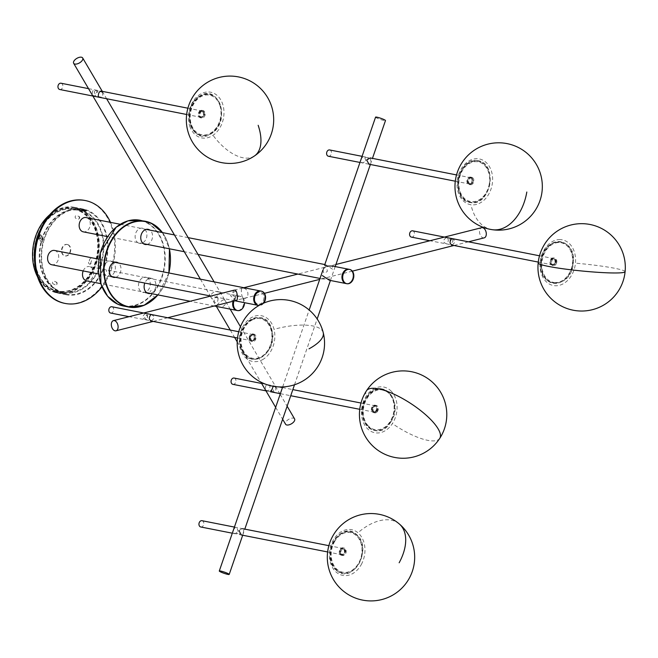 <?xml version="1.0" encoding="UTF-8"?>
<svg xmlns="http://www.w3.org/2000/svg" width="658" height="658" viewBox="0 0 658 658"><rect width="100%" height="100%" fill="white"/><g stroke="black" fill="none" stroke-linecap="round" stroke-linejoin="round"><path stroke-width="0.49" stroke-dasharray="3.29 2.47" d="M218.111 298.214C217.921 302.154 216.704 303.428 214.475 302.03C213.398 297.835 214.615 296.561 218.111 298.214M92.893 95.254C95.245 96.792 96.586 95.402 96.907 91.075C92.984 89.217 91.643 90.607 92.893 95.254M265.996 390.079C268.349 391.617 269.69 390.227 270.01 385.901C266.087 384.042 264.746 385.432 265.996 390.079M294.595 418.907A5.239 2.624 -30.4 0 0 293.361 418.134A5.239 2.624 -30.4 0 0 287.645 420.043A5.239 2.624 -30.4 0 0 285.556 424.213M273.218 386.287L275.11 386.575M275.348 386.937C276.615 391.568 275.283 392.966 271.343 391.132M102.245 92.112C103.512 96.742 102.179 98.141 98.239 96.307M61.021 83.229A3.2 2.418 -78.9 0 1 62.271 84.068A3.2 2.418 -78.9 0 1 62.477 87.769A3.2 2.418 -78.9 0 1 59.788 89.513M203.059 111.778A3.2 2.418 -78.9 0 1 203.256 115.471A3.2 2.418 -78.9 0 1 200.567 117.223A3.2 2.418 -78.9 0 1 199.316 116.376A3.2 2.418 -78.9 0 1 199.119 112.683A3.2 2.418 -78.9 0 1 201.809 110.939A3.2 2.418 -78.9 0 1 203.059 111.778M95.122 93.847C93.543 91.585 94.448 90.475 97.845 90.508C98.322 91.223 97.417 92.342 95.122 93.847M234.125 378.054A3.2 2.418 -78.9 0 1 235.63 379.329A3.2 2.418 -78.9 0 1 235.449 382.841A3.2 2.418 -78.9 0 1 232.891 384.338M372.165 410.773A3.2 2.418 -78.9 0 1 372.346 407.261A3.2 2.418 -78.9 0 1 374.912 405.764A3.2 2.418 -78.9 0 1 376.417 407.039A3.2 2.418 -78.9 0 1 376.236 410.551A3.2 2.418 -78.9 0 1 373.67 412.048A3.2 2.418 -78.9 0 1 372.165 410.773M265.972 390.852L269.961 391.633C273.35 392.02 274.386 391.115 273.054 388.919C270.528 390.342 269.492 391.247 269.961 391.633L270.463 391.732M367.008 397.506A20.842 15.718 -78.9 0 1 389.52 393.139A20.842 15.718 -78.9 0 1 390.465 422.049A20.842 15.718 -78.9 0 1 367.945 426.417A20.842 15.718 -78.9 0 1 367.008 397.506M366.531 397.292A21.089 15.899 -78.9 0 1 389.314 392.875A21.089 15.899 -78.9 0 1 390.268 422.132A21.089 15.899 -78.9 0 1 367.485 426.549A21.089 15.899 -78.9 0 1 366.531 397.292M373.695 407.327A3.06 2.303 -78.9 0 1 377.001 406.685A3.06 2.303 -78.9 0 1 377.141 410.929A3.06 2.303 -78.9 0 1 373.834 411.571A3.06 2.303 -78.9 0 1 373.695 407.327M377.174 411.85A3.783 2.854 101.1 0 0 378.26 408.001A3.783 2.854 101.1 0 0 376.146 405.41A3.783 2.854 101.1 0 0 373.67 406.397A3.783 2.854 101.1 0 0 372.576 410.255A3.783 2.854 101.1 0 0 374.69 412.846A3.783 2.854 101.1 0 0 377.174 411.85M376.047 411.628A3.783 2.854 101.1 0 0 377.133 407.779A3.783 2.854 101.1 0 0 375.019 405.188A3.783 2.854 101.1 0 0 372.543 406.175A3.783 2.854 101.1 0 0 371.457 410.033A3.783 2.854 101.1 0 0 373.563 412.624A3.783 2.854 101.1 0 0 376.047 411.628M375.636 411.003A2.912 2.196 101.1 0 0 376.063 406.915A2.912 2.196 101.1 0 0 372.946 406.809A2.912 2.196 101.1 0 0 372.518 410.888A2.912 2.196 101.1 0 0 375.636 411.003M391.337 391.304A23.277 17.552 101.1 0 0 366.185 396.182A23.277 17.552 101.1 0 0 367.238 428.473A23.277 17.552 101.1 0 0 392.39 423.596A23.277 17.552 101.1 0 0 391.337 391.304M368.266 425.882A20.176 15.208 -78.9 0 1 367.361 397.893A20.176 15.208 -78.9 0 1 389.149 393.673A20.176 15.208 -78.9 0 1 390.062 421.655A20.176 15.208 -78.9 0 1 368.266 425.882M211.753 133.081A20.842 15.718 -78.9 0 1 190.919 124.905A20.842 15.718 -78.9 0 1 199.514 96.833A20.842 15.718 -78.9 0 1 220.348 105.009A20.842 15.718 -78.9 0 1 211.753 133.081M211.481 133.229A21.089 15.899 -78.9 0 1 190.401 124.954A21.089 15.899 -78.9 0 1 199.103 96.545A21.089 15.899 -78.9 0 1 220.183 104.819A21.089 15.899 -78.9 0 1 211.481 133.229M203.215 116.959A3.06 2.303 -78.9 0 1 200.155 115.759A3.06 2.303 -78.9 0 1 201.414 111.638A3.06 2.303 -78.9 0 1 204.474 112.839A3.06 2.303 -78.9 0 1 203.215 116.959M201.693 110.741A3.783 2.854 101.1 0 0 199.423 114.632A3.783 2.854 101.1 0 0 201.587 118.012A3.783 2.854 101.1 0 0 202.935 117.856A3.783 2.854 101.1 0 0 205.206 113.966A3.783 2.854 101.1 0 0 203.042 110.585A3.783 2.854 101.1 0 0 201.693 110.741M200.567 110.519A3.783 2.854 101.1 0 0 198.297 114.41A3.783 2.854 101.1 0 0 200.46 117.79A3.783 2.854 101.1 0 0 201.809 117.634A3.783 2.854 101.1 0 0 204.079 113.744A3.783 2.854 101.1 0 0 201.916 110.363A3.783 2.854 101.1 0 0 200.567 110.519M200.706 111.342A2.912 2.196 101.1 0 0 199.012 115.002A2.912 2.196 101.1 0 0 201.669 116.82A2.912 2.196 101.1 0 0 203.363 113.16A2.912 2.196 101.1 0 0 200.706 111.342M189.751 126.172A23.277 17.552 101.1 0 0 213.019 135.301A23.277 17.552 101.1 0 0 222.618 103.948A23.277 17.552 101.1 0 0 199.349 94.818A23.277 17.552 101.1 0 0 189.751 126.172M219.854 105.321A20.176 15.208 -78.9 0 1 211.531 132.497A20.176 15.208 -78.9 0 1 191.363 124.576A20.176 15.208 -78.9 0 1 199.687 97.409A20.176 15.208 -78.9 0 1 219.854 105.321M235.424 296.873C231.805 295.582 231.674 293.698 235.029 291.206C237.398 292.234 237.53 294.126 235.424 296.873M446.305 237.645C442.521 240.351 442.661 242.432 446.724 243.879C448.953 240.861 448.814 238.788 446.305 237.645M145.541 313.562C141.758 316.268 141.898 318.349 145.961 319.804C148.19 316.786 148.05 314.705 145.541 313.562M484.189 237.859A5.239 3.241 75.8 0 1 483.252 237.875A5.239 3.241 75.8 0 1 479.608 232.842A5.239 3.241 75.8 0 1 481.623 227.693M150.888 314.614C154.959 316.046 155.107 318.127 151.324 320.849L129.132 316.679M451.651 238.698C455.723 240.121 455.862 242.202 452.087 244.924L429.888 240.754M412.64 230.826A3.2 2.418 -78.9 0 1 414.474 233.755A3.2 2.418 -78.9 0 1 412.459 237.02A3.2 2.418 -78.9 0 1 411.406 237.119M553.238 264.73A3.2 2.418 -78.9 0 1 552.194 264.82A3.2 2.418 -78.9 0 1 550.359 261.9A3.2 2.418 -78.9 0 1 552.383 258.635A3.2 2.418 -78.9 0 1 553.427 258.536A3.2 2.418 -78.9 0 1 555.262 261.465A3.2 2.418 -78.9 0 1 553.238 264.73M450.533 238.459C449.661 239.232 449.866 240.713 451.158 242.892C453.732 241.486 453.526 240.006 450.533 238.459M111.885 306.751A3.2 2.418 -78.9 0 1 113.694 309.959A3.2 2.418 -78.9 0 1 111.251 313.052A3.2 2.418 -78.9 0 1 110.643 313.035M252.055 334.445A3.2 2.418 -78.9 0 1 252.664 334.461A3.2 2.418 -78.9 0 1 254.473 337.669A3.2 2.418 -78.9 0 1 252.039 340.762A3.2 2.418 -78.9 0 1 251.43 340.745A3.2 2.418 -78.9 0 1 249.621 337.538A3.2 2.418 -78.9 0 1 252.055 334.445M146.742 319.739C143.954 317.946 143.954 316.416 146.75 315.141C147.82 317.164 147.82 318.694 146.742 319.739M271.696 330.201A20.842 15.718 -78.9 0 1 261.259 357.426A20.842 15.718 -78.9 0 1 241.289 346.75A20.842 15.718 -78.9 0 1 251.726 319.533A20.842 15.718 -78.9 0 1 271.696 330.201M271.54 330.036A21.089 15.899 -78.9 0 1 260.971 357.582A21.089 15.899 -78.9 0 1 240.762 346.782A21.089 15.899 -78.9 0 1 251.331 319.237A21.089 15.899 -78.9 0 1 271.54 330.036M255.403 336.608A3.06 2.303 -78.9 0 1 253.873 340.605A3.06 2.303 -78.9 0 1 250.945 339.043A3.06 2.303 -78.9 0 1 252.475 335.045A3.06 2.303 -78.9 0 1 255.403 336.608M250.303 338.697A3.783 2.854 101.1 0 0 252.442 341.543A3.783 2.854 101.1 0 0 256.044 336.954A3.783 2.854 101.1 0 0 253.906 334.108A3.783 2.854 101.1 0 0 250.303 338.697M249.176 338.475A3.783 2.854 101.1 0 0 251.315 341.321A3.783 2.854 101.1 0 0 254.917 336.731A3.783 2.854 101.1 0 0 252.779 333.886A3.783 2.854 101.1 0 0 249.176 338.475M249.843 338.278A2.912 2.196 101.1 0 0 252.327 340.416A2.912 2.196 101.1 0 0 254.259 336.929A2.912 2.196 101.1 0 0 251.767 334.79A2.912 2.196 101.1 0 0 249.843 338.278M262.369 359.753A23.277 17.552 101.1 0 0 274.032 329.345A23.277 17.552 101.1 0 0 251.726 317.427A23.277 17.552 101.1 0 0 240.063 347.827A23.277 17.552 101.1 0 0 262.369 359.753M251.858 320.133A20.176 15.208 -78.9 0 1 271.186 330.464A20.176 15.208 -78.9 0 1 261.078 356.817A20.176 15.208 -78.9 0 1 241.749 346.478A20.176 15.208 -78.9 0 1 251.858 320.133M541.452 262.106A20.842 15.718 -78.9 0 1 559.316 241.889A20.842 15.718 -78.9 0 1 573.06 263.003A20.842 15.718 -78.9 0 1 555.196 283.228A20.842 15.718 -78.9 0 1 541.452 262.106M540.925 262.04A21.089 15.899 -78.9 0 1 558.996 241.576A21.089 15.899 -78.9 0 1 572.904 262.937A21.089 15.899 -78.9 0 1 554.834 283.409A21.089 15.899 -78.9 0 1 540.925 262.04C542.546 234.832 577.025 235.844 573.274 263.003C571.621 290.211 537.15 289.199 540.901 262.049M551.618 261.835A3.06 2.303 -78.9 0 1 554.242 258.874A3.06 2.303 -78.9 0 1 556.257 261.966A3.06 2.303 -78.9 0 1 553.633 264.935A3.06 2.303 -78.9 0 1 551.618 261.835M556.693 262.641A3.783 2.854 101.1 0 0 554.669 258.191A3.783 2.854 101.1 0 0 551.174 261.16A3.783 2.854 101.1 0 0 553.205 265.618A3.783 2.854 101.1 0 0 556.693 262.641M555.566 262.419A3.783 2.854 101.1 0 0 553.543 257.969A3.783 2.854 101.1 0 0 550.055 260.938A3.783 2.854 101.1 0 0 552.078 265.396A3.783 2.854 101.1 0 0 555.566 262.419M554.933 262.254A2.912 2.196 101.1 0 0 553.485 258.849A2.912 2.196 101.1 0 0 550.688 261.111A2.912 2.196 101.1 0 0 552.136 264.516A2.912 2.196 101.1 0 0 554.933 262.254M560.106 239.578A23.277 17.552 101.1 0 0 540.16 262.164A23.277 17.552 101.1 0 0 555.508 285.753A23.277 17.552 101.1 0 0 575.454 263.159A23.277 17.552 101.1 0 0 560.106 239.578M555.237 282.562A20.176 15.208 -78.9 0 1 541.937 262.123A20.176 15.208 -78.9 0 1 559.226 242.539A20.176 15.208 -78.9 0 1 572.526 262.986A20.176 15.208 -78.9 0 1 555.237 282.562M323.349 269.385C325.274 266.358 326.623 266.975 327.396 271.236C324.205 274.032 322.864 273.415 323.349 269.385M238.097 531.656C237.176 526.951 235.704 526.26 233.664 529.591C233.014 534.008 234.495 534.699 238.097 531.656M365.758 160.906C364.836 156.201 363.364 155.51 361.324 158.849C360.674 163.266 362.155 163.949 365.758 160.906M375.57 117.149A5.239 0.617 -161 0 0 378.613 118.81A5.239 0.617 -161 0 0 384.157 120.529A5.239 0.617 -161 0 0 385.481 120.562M368.225 157.542L365.519 157.476C365.042 156.694 366.07 157.328 368.595 159.359L368.225 157.542L370.191 157.928L371.112 161.958L368.957 164.212M239.01 530.669C242.596 527.617 244.077 528.292 243.452 532.709L241.297 534.962L239.43 534.592L239.66 533.827L236.444 534.008L236.304 532.733C239.06 534.559 240.178 534.929 239.66 533.827M202.006 520.7A3.2 2.418 -78.9 0 1 203.692 524.591A3.2 2.418 -78.9 0 1 200.772 526.984M339.873 550.804A3.2 2.418 -78.9 0 1 342.793 548.41A3.2 2.418 -78.9 0 1 344.479 552.301A3.2 2.418 -78.9 0 1 341.551 554.694A3.2 2.418 -78.9 0 1 339.873 550.804M329.666 149.95A3.2 2.418 -78.9 0 1 331.163 154.383A3.2 2.418 -78.9 0 1 328.424 156.242M471.95 182.093A3.2 2.418 -78.9 0 1 469.212 183.944A3.2 2.418 -78.9 0 1 467.715 179.511A3.2 2.418 -78.9 0 1 470.454 177.66A3.2 2.418 -78.9 0 1 471.95 182.093M365.519 157.476L365.437 156.991L362.073 156.333M470.799 202.228A20.842 15.718 -78.9 0 1 458.725 179.371A20.842 15.718 -78.9 0 1 477.757 161.136A20.842 15.718 -78.9 0 1 489.832 183.985A20.842 15.718 -78.9 0 1 470.799 202.228M470.421 202.401A21.089 15.899 -78.9 0 1 458.198 179.272A21.089 15.899 -78.9 0 1 477.453 160.823A21.089 15.899 -78.9 0 1 489.675 183.952A21.089 15.899 -78.9 0 1 470.421 202.401M470.445 184.043A3.06 2.303 -78.9 0 1 468.677 180.687A3.06 2.303 -78.9 0 1 471.465 178.014A3.06 2.303 -78.9 0 1 473.242 181.361A3.06 2.303 -78.9 0 1 470.445 184.043M472.082 177.43A3.783 2.854 101.1 0 0 471.687 177.315A3.783 2.854 101.1 0 0 468.216 180.21A3.783 2.854 101.1 0 0 469.837 184.627A3.783 2.854 101.1 0 0 470.231 184.742A3.783 2.854 101.1 0 0 473.702 181.838A3.783 2.854 101.1 0 0 472.082 177.43M470.955 177.208A3.783 2.854 101.1 0 0 470.56 177.092A3.783 2.854 101.1 0 0 467.09 179.988A3.783 2.854 101.1 0 0 468.71 184.404A3.783 2.854 101.1 0 0 469.105 184.52A3.783 2.854 101.1 0 0 472.576 181.616A3.783 2.854 101.1 0 0 470.955 177.208M470.692 178.038A2.912 2.196 101.1 0 0 467.78 179.979A2.912 2.196 101.1 0 0 468.973 183.574A2.912 2.196 101.1 0 0 471.885 181.624A2.912 2.196 101.1 0 0 470.692 178.038M457.458 179.206A23.277 17.552 101.1 0 0 470.947 204.737A23.277 17.552 101.1 0 0 492.2 184.363A23.277 17.552 101.1 0 0 478.711 158.841A23.277 17.552 101.1 0 0 457.458 179.206M489.305 183.911A20.176 15.208 -78.9 0 1 470.889 201.562A20.176 15.208 -78.9 0 1 459.202 179.437A20.176 15.208 -78.9 0 1 477.618 161.786A20.176 15.208 -78.9 0 1 489.305 183.911M356.299 534.748A20.842 15.718 -78.9 0 1 359.276 563.149A20.842 15.718 -78.9 0 1 336.937 570.108A20.842 15.718 -78.9 0 1 333.96 541.707A20.842 15.718 -78.9 0 1 356.299 534.748M356.077 534.469A21.089 15.899 -78.9 0 1 359.087 563.207A21.089 15.899 -78.9 0 1 336.477 570.247A21.089 15.899 -78.9 0 1 333.474 541.509A21.089 15.899 -78.9 0 1 356.077 534.469M344.718 549.183A3.06 2.303 -78.9 0 1 345.154 553.345A3.06 2.303 -78.9 0 1 341.88 554.365A3.06 2.303 -78.9 0 1 341.444 550.203A3.06 2.303 -78.9 0 1 344.718 549.183M341.165 554.595A3.783 2.854 101.1 0 0 342.571 555.492A3.783 2.854 101.1 0 0 345.779 553.353A3.783 2.854 101.1 0 0 345.434 548.953A3.783 2.854 101.1 0 0 344.027 548.056A3.783 2.854 101.1 0 0 340.819 550.195A3.783 2.854 101.1 0 0 341.165 554.595M340.038 554.373A3.783 2.854 101.1 0 0 341.444 555.27A3.783 2.854 101.1 0 0 344.652 553.131A3.783 2.854 101.1 0 0 344.307 548.739A3.783 2.854 101.1 0 0 342.908 547.834A3.783 2.854 101.1 0 0 339.692 549.973A3.783 2.854 101.1 0 0 340.038 554.373M340.531 553.723A2.912 2.196 101.1 0 0 343.673 553.46A2.912 2.196 101.1 0 0 343.813 549.389A2.912 2.196 101.1 0 0 340.671 549.644A2.912 2.196 101.1 0 0 340.531 553.723M361.308 564.515A23.277 17.552 101.1 0 0 357.985 532.791A23.277 17.552 101.1 0 0 333.038 540.563A23.277 17.552 101.1 0 0 336.353 572.279A23.277 17.552 101.1 0 0 361.308 564.515M334.346 542.044A20.176 15.208 -78.9 0 1 355.97 535.308A20.176 15.208 -78.9 0 1 358.84 562.804A20.176 15.208 -78.9 0 1 337.217 569.532A20.176 15.208 -78.9 0 1 334.346 542.044M348.921 269.286A7.279 5.486 -78.9 0 1 349.867 269.591A7.279 5.486 -78.9 0 1 352.746 278.128A7.279 5.486 -78.9 0 1 346.108 283.573A7.279 5.486 -78.9 0 0 352.556 278.753A7.279 5.486 -78.9 0 0 348.921 269.286M260.675 291.025A7.279 5.486 -78.9 0 1 261.621 291.338A7.279 5.486 -78.9 0 1 264.5 299.875A7.279 5.486 -78.9 0 1 257.862 305.312A7.279 5.486 -78.9 0 0 259.754 305.254A7.279 5.486 -78.9 0 0 264.812 298A7.279 5.486 -78.9 0 0 260.675 291.025M263.784 303.075A7.279 5.486 -78.9 0 1 258.923 305.509M257.286 303.914A6.119 4.614 -78.9 0 1 255.033 296.215A6.119 4.614 -78.9 0 1 261.242 292.432A6.119 4.614 -78.9 0 1 263.504 300.13A6.119 4.614 -78.9 0 1 257.286 303.914M233.968 301.027A7.279 5.486 -78.9 0 1 240.392 296.289A7.279 5.486 -78.9 0 1 242.333 297.235A7.279 5.486 -78.9 0 1 244.546 302.696M240.392 296.289L239.635 296.141A7.279 5.486 -78.9 0 0 233.096 301.241A7.279 5.486 -78.9 0 1 239.635 296.141A7.279 5.486 -78.9 0 1 241.585 297.087A7.279 5.486 -78.9 0 1 243.238 305.715A7.279 5.486 -78.9 0 1 236.822 310.428A7.279 5.486 -78.9 0 0 242.802 306.743A7.279 5.486 -78.9 0 0 242.794 298.526A7.279 5.486 -78.9 0 0 239.635 296.141L89.463 266.58A7.279 5.486 -78.9 0 1 92.622 268.974A7.279 5.486 -78.9 0 1 92.63 277.191A7.279 5.486 -78.9 0 1 86.65 280.867M149.127 222.749L148.001 222.527L149.127 222.749M111.967 261.44A7.715 5.815 -78.9 0 1 115.018 270.487A7.715 5.815 -78.9 0 1 107.978 276.261A7.715 5.815 -78.9 0 1 106.974 275.932A7.715 5.815 -78.9 0 1 103.923 266.885A7.715 5.815 -78.9 0 1 110.963 261.111A7.715 5.815 -78.9 0 1 111.967 261.44M115.586 277.314A7.715 5.815 101.1 0 0 120.809 270.915A7.715 5.815 101.1 0 0 118.399 263.027M151.101 290.515L150.008 291.659L151.101 290.515M146.866 277.569A7.715 5.815 -78.9 0 1 149.925 286.617A7.715 5.815 -78.9 0 1 142.885 292.382A7.715 5.815 -78.9 0 1 141.881 292.053A7.715 5.815 -78.9 0 1 138.822 283.006A7.715 5.815 -78.9 0 1 145.862 277.24A7.715 5.815 -78.9 0 1 146.866 277.569M150.493 293.435A7.715 5.815 101.1 0 0 155.814 286.444A7.715 5.815 101.1 0 0 152.5 278.671A7.715 5.815 101.1 0 0 151.496 278.35A7.715 5.815 101.1 0 0 144.801 283.063M138.534 243.032A7.715 5.815 -78.9 0 1 135.68 233.319A7.715 5.815 -78.9 0 1 143.518 228.54A7.715 5.815 -78.9 0 1 146.372 238.254A7.715 5.815 -78.9 0 1 138.534 243.032M106.506 271.565L106.39 269.862L106.506 271.565M147.145 244.406A7.715 5.815 101.1 0 0 152.368 238.015A7.715 5.815 101.1 0 0 149.958 230.119M153.026 296.149L154.153 296.371L153.026 296.149M148.206 222.56L149.012 222.815L148.206 222.56M243.567 298.387C249.826 299.151 249.119 288.204 242.876 288.179C240.392 286.452 241.141 297.408 243.567 298.387M54.565 250.459A7.279 5.486 -78.9 0 1 58.702 257.434A7.279 5.486 -78.9 0 1 53.643 264.689A7.279 5.486 -78.9 0 1 51.752 264.746M264.434 293.328L235.868 300.328L230.563 295.746L234.051 290.186M329.477 280.3L329.625 278.934L322.938 279.008L322.354 275.579M86.116 217.559A7.279 5.486 -78.9 0 1 89.759 227.035A7.279 5.486 -78.9 0 1 83.303 231.846M322.856 270.232L324.624 265.092L325.751 264.722L332.874 269.443L332.29 266.013M219.402 292.168C222.906 290.91 215.865 298.239 212.847 299.02C207.147 296.569 214.171 289.191 219.402 292.168M83.188 270.931A7.279 5.486 -78.9 0 1 89.463 266.58M223.835 299.719C220.833 300.459 213.776 307.821 217.255 306.562C222.445 309.54 229.535 302.203 223.835 299.719M100.18 262.707C101.554 264.393 101.102 265.709 98.823 266.654L97.984 265.24L98.939 263.167L100.18 262.707M54.359 291.091C57.188 292.094 58.11 292.275 57.131 291.642C54.343 290.532 53.413 290.351 54.359 291.091M79.857 209.696A43.099 32.497 -78.9 0 1 96.923 260.239A43.099 32.497 -78.9 0 1 57.6 292.448A43.099 32.497 -78.9 0 1 51.99 290.63A43.099 32.497 -78.9 0 1 34.923 240.088A43.099 32.497 -78.9 0 1 74.247 207.87A43.099 32.497 -78.9 0 1 79.857 209.696M85.055 211.16L82.135 209.812L85.055 211.16L84.997 210.708M60.626 292.325A43.099 32.497 101.1 0 0 66.236 294.151A43.099 32.497 101.1 0 0 105.56 261.942A43.099 32.497 101.1 0 0 88.493 211.399A43.099 32.497 101.1 0 0 82.883 209.573A43.099 32.497 101.1 0 0 43.56 241.79A43.099 32.497 101.1 0 0 60.626 292.325M85.565 210.239L85.614 210.815L81.929 209.112L85.565 210.239L85.614 210.815M37.465 237.48L40.056 238.969C42.038 235.663 41.635 234.306 38.83 234.906L37.975 235.877M88.682 210.848A43.683 32.933 101.1 0 0 82.998 209.005A43.683 32.933 101.1 0 0 43.14 241.651A43.683 32.933 101.1 0 0 60.437 292.876A43.683 32.933 101.1 0 0 66.121 294.726A43.683 32.933 101.1 0 0 105.979 262.073A43.683 32.933 101.1 0 0 88.682 210.848M82.036 209.54L81.929 209.112M49.745 214.738A43.683 32.933 -78.9 0 1 74.362 207.303A43.683 32.933 -78.9 0 1 80.046 209.154A43.683 32.933 -78.9 0 1 97.343 260.379A43.683 32.933 -78.9 0 1 57.485 293.024A43.683 32.933 -78.9 0 1 51.801 291.173A43.683 32.933 -78.9 0 1 37.531 276.812M57.32 292.259C53.792 290.844 52.615 290.614 53.792 291.568C57.378 292.818 58.554 293.049 57.32 292.259M100.748 262.361C102.5 264.5 101.924 266.161 99.029 267.354L97.968 265.569L99.177 262.945L100.748 262.361M64.435 303.297A52.418 39.521 101.1 0 0 112.263 264.121A52.418 39.521 101.1 0 0 91.503 202.648A52.418 39.521 101.1 0 0 84.685 200.427M110.503 222.355A52.418 39.521 -78.9 0 1 101.998 286.839M39.727 235.276C37.802 237.497 37.876 238.731 39.965 238.961C41.849 236.724 41.775 235.49 39.727 235.276M67.807 244.694A5.823 4.392 -78.9 0 1 70.11 251.529A5.823 4.392 -78.9 0 1 64.797 255.88A5.823 4.392 -78.9 0 1 64.04 255.633A5.823 4.392 -78.9 0 1 61.737 248.798A5.823 4.392 -78.9 0 1 67.05 244.447A5.823 4.392 -78.9 0 1 67.807 244.694M68.185 244.768A5.823 4.392 -78.9 0 1 70.488 251.595A5.823 4.392 -78.9 0 1 65.175 255.954A5.823 4.392 -78.9 0 1 64.418 255.707A5.823 4.392 -78.9 0 1 62.107 248.872A5.823 4.392 -78.9 0 1 67.42 244.521A5.823 4.392 -78.9 0 1 68.185 244.768M90.672 263.184L91.051 263.258A1.456 1.094 -78.9 0 1 89.027 262.32L89.595 259.515A1.456 1.094 -78.9 0 1 91.618 260.445L90.672 263.184A1.456 1.094 -78.9 0 1 88.657 262.246M42.252 240.812L42.63 240.886A1.456 1.094 -78.9 0 1 40.607 239.956L41.174 237.143A1.456 1.094 -78.9 0 1 43.189 238.081L42.252 240.812A1.456 1.094 -78.9 0 1 40.237 239.882M57.904 290.918A42.227 31.839 -78.9 0 1 41.183 241.396A42.227 31.839 -78.9 0 1 79.708 209.836A42.227 31.839 -78.9 0 1 85.203 211.629A42.227 31.839 -78.9 0 1 101.924 261.144A42.227 31.839 -78.9 0 1 63.398 292.703A42.227 31.839 -78.9 0 1 57.904 290.918M56.777 290.696L55.28 290.4L56.777 290.696M56.103 282.068L56.481 282.142A1.456 1.094 -78.9 0 1 55.543 284.881L53.15 283.878A1.456 1.094 -78.9 0 1 54.088 281.139L56.103 282.068A1.456 1.094 -78.9 0 1 55.165 284.807L53.15 283.878M78.697 216.449A1.456 1.094 -78.9 0 1 77.759 219.188L75.744 218.25A1.456 1.094 -78.9 0 1 76.682 215.52L79.075 216.523A1.456 1.094 -78.9 0 1 78.138 219.262L77.759 219.188M55.461 289.849L56.966 290.145L55.461 289.849M79.758 211.136A41.643 31.395 -78.9 0 1 96.249 259.976A41.643 31.395 -78.9 0 1 58.258 291.099A41.643 31.395 -78.9 0 1 52.837 289.339A41.643 31.395 -78.9 0 1 36.346 240.499A41.643 31.395 -78.9 0 1 74.338 209.376A41.643 31.395 -78.9 0 1 79.758 211.136M85.022 212.172A41.643 31.395 -78.9 0 1 101.505 261.004A41.643 31.395 -78.9 0 1 63.513 292.127A41.643 31.395 -78.9 0 1 58.093 290.367A41.643 31.395 -78.9 0 1 41.602 241.535A41.643 31.395 -78.9 0 1 79.602 210.412A41.643 31.395 -78.9 0 1 85.022 212.172M56.884 292.785A5.42 4.458 -80.9 0 0 57.6 292.752L53.907 291.14A5.42 4.458 -80.9 0 0 55.568 292.481A5.42 4.458 -80.9 0 0 56.884 292.785A5.428 5.428 0 0 0 57.781 292.752M53.52 291.075L57.205 292.687A5.42 4.458 99.1 0 1 55.667 292.596A5.42 4.458 99.1 0 1 55.173 292.415A5.42 4.458 99.1 0 1 53.52 291.075M39.052 239.224A2.443 1.579 -65.2 0 0 41.067 236.97A2.443 1.579 -65.2 0 0 40.253 234.635A5.42 3.981 -88.4 0 0 39.258 236.748A5.42 3.981 -88.4 0 0 39.052 239.224L40.253 234.635M39.776 234.618L39.982 234.717A2.443 1.579 -65.2 0 0 38 236.822A2.443 1.579 -65.2 0 0 38.592 239.232A5.42 3.981 91.6 0 1 38.781 236.732A5.42 3.981 91.6 0 1 39.776 234.618A2.443 1.579 -65.2 0 0 37.761 236.872A2.443 1.579 -65.2 0 0 38.386 239.142A2.443 1.579 -65.2 0 0 38.575 239.208A2.443 1.579 -65.2 0 0 38.781 239.298L38.386 239.142M82.563 209.211L85.54 210.683A5.42 3.66 -77.3 0 0 84.232 209.409A5.42 3.66 -77.3 0 0 83.887 209.269A5.42 3.66 -77.3 0 0 82.563 209.211L82.538 209.779L85.227 211.103L85.54 210.683M82.966 209.063A5.42 3.66 102.7 0 1 83.73 209.293A5.42 3.66 102.7 0 1 85.038 210.568L82.061 209.096A5.42 3.66 102.7 0 1 82.966 209.063A5.428 5.428 0 0 0 81.576 209.055M85.038 210.568L81.395 209.367L82.061 209.096M101.11 262.739A2.443 1.579 114.8 0 1 101.422 265.454A2.443 1.579 114.8 0 1 99.194 267.189A5.42 4.129 -68.9 0 0 100.551 265.149A5.42 4.129 -68.9 0 0 101.11 262.739L99.194 267.189M98.774 267.025A2.443 1.579 114.8 0 1 98.47 264.31A2.443 1.579 114.8 0 1 100.69 262.575A5.42 4.129 111.1 0 1 100.123 264.985A5.42 4.129 111.1 0 1 98.774 267.025M366.457 390.819A43.683 13.456 -147 0 0 366.185 396.182M439.766 438.343A43.683 13.456 33 0 1 392.39 423.596M254.481 155.938A43.683 22.857 55.9 0 1 242.827 157.731A43.683 22.857 55.9 0 1 213.019 135.301M323.234 332.619A43.683 15.216 -14.1 0 0 312.739 325.94A43.683 15.216 -14.1 0 0 274.032 329.345M538.162 263.019A43.683 3.603 -174.3 0 1 540.16 262.164M625.1 271.688A43.683 3.603 5.7 0 0 575.454 263.159M492.242 229.683A43.683 28.681 98.4 0 1 491.37 229.535A43.683 28.681 98.4 0 1 470.947 204.737M399.233 523.9A43.683 26.46 -49.7 0 0 391.296 520.174A43.683 26.46 -49.7 0 0 357.985 532.791M123.375 305.995A43.683 32.933 101.1 0 0 163.233 273.341A43.683 32.933 101.1 0 0 145.936 222.116A43.683 32.933 101.1 0 0 140.244 220.274M117.593 303.832A43.395 32.711 -78.9 0 1 101.562 249.209A43.395 32.711 -78.9 0 1 145.648 222.355A43.395 32.711 -78.9 0 1 161.687 276.985A43.395 32.711 -78.9 0 1 117.593 303.832M157.838 294.883A43.395 32.711 101.1 0 0 168.818 272.947M169.328 248.773A43.395 32.711 101.1 0 0 162.222 232.537M162.419 232.578A43.683 32.933 -78.9 0 1 169.386 248.79M168.851 272.955A43.683 32.933 -78.9 0 1 157.92 294.899M79.947 210.593A42.227 31.839 101.1 0 0 74.453 208.808A42.227 31.839 101.1 0 0 35.927 240.367A42.227 31.839 101.1 0 0 52.648 289.882A42.227 31.839 101.1 0 0 58.143 291.667A42.227 31.839 101.1 0 0 96.668 260.107A42.227 31.839 101.1 0 0 79.947 210.593M52.459 289.265A41.643 31.395 -78.9 0 1 37.07 236.839A41.643 31.395 -78.9 0 1 79.388 211.062A41.643 31.395 -78.9 0 1 94.777 263.488A41.643 31.395 -78.9 0 1 52.459 289.265M200.394 279.165L210.247 295.944M210.379 296.166L216.383 306.406M230.275 330.053L234.61 337.439M237.209 341.872L260.823 382.084M275.644 407.335L282.636 419.236M102.278 91.347L106.612 98.733M214.138 281.871L230.136 309.112M240.458 326.697L279.716 393.558M280.144 394.282L287.127 406.183M92.868 96.027L93.954 96.241M186.65 114.484L200.567 117.223M88.534 88.641L101.176 91.133M187.884 108.2L201.809 110.939M261.637 383.466L279.214 386.929M282.455 387.562L292.835 389.61M360.987 403.025L374.912 405.764M280.349 393.681L290.729 395.721M359.753 409.309L373.67 412.048M390.613 422.247C405.583 401.191 380.003 374.542 366.522 397.243C351.545 418.315 377.133 444.948 390.613 422.247M376.146 405.41L375.019 405.188M374.69 412.846L373.563 412.624M199.144 96.446C179.379 108.381 192.679 147.639 211.777 133.393C231.55 121.459 218.25 82.209 199.144 96.446M201.587 118.012L200.46 117.79M203.042 110.585L201.916 110.363M335.925 264.475L297.877 274.073M242.892 287.957L234.1 290.178M468.496 241.823L453.962 245.492M352.359 271.137L319.706 279.379M167.732 317.74L153.199 321.408M538.269 262.081L552.194 264.82M444.421 237.086L444.907 237.176M539.511 255.798L553.427 258.536M143.666 313.002L144.151 313.101M238.747 331.722L252.664 334.461M237.505 338.006L251.43 340.745M240.746 346.84C246.084 372.338 279.181 354.423 271.902 330.053C266.564 304.555 233.458 322.461 240.746 346.84M252.442 341.543L251.315 341.321M253.906 334.108L252.779 333.886M554.669 258.191L553.543 257.969M553.205 265.618L552.078 265.396M282.677 386.92L309.161 309.992M242.695 535.242L244.801 529.122M294.504 384.774L317.164 318.966M330.415 280.481L335.202 266.58M370.355 164.492L372.461 158.372M234.412 527.083L242.531 528.678M328.868 545.671L342.793 548.41M232.307 533.194L236.444 534.008M327.635 551.955L341.551 554.694M359.967 162.444L368.949 164.212M455.295 181.205L469.212 183.944M456.529 174.921L470.454 177.66M477.65 160.692C457.294 156.39 449.784 200.789 470.569 202.598C490.917 206.9 498.435 162.501 477.65 160.692M471.687 177.315L470.56 177.092M470.231 184.742L469.105 184.52M336.518 570.396C352.704 585.645 373.67 547.415 356.381 534.386C340.194 519.137 319.22 557.375 336.518 570.396M342.571 555.492L341.444 555.27M344.027 548.056L342.908 547.834M113.612 277.363L107.978 276.261M148.519 293.493L142.885 292.382M151.496 278.35L145.862 277.24M116.589 262.221L110.963 261.111M162.46 232.587L169.451 248.798M168.917 272.971L157.978 294.907M114.615 262.279L99.004 259.203M234.89 300.788L210.815 296.051M111.802 276.566L98.7 273.991M322.938 279.008L320.027 278.441M198.025 254.424L184.281 251.718M143.362 243.666L107.665 236.641M325.751 264.722L324.813 264.541M188.172 237.645L174.428 234.939M146.175 229.379L120.282 224.279M214.286 305.995L190.22 301.257M146.709 292.687L100.814 283.656M66.236 294.151L57.6 292.448M85.581 211.185L86.288 210.848M82.998 209.005L74.362 207.303M66.121 294.726L57.485 293.024M81.592 209.795L81.238 209.088M82.883 209.573L74.247 207.87M79.708 209.836L74.453 208.808C37.975 198.979 17.174 276.36 52.591 289.865L63.398 292.703M63.513 292.127L58.258 291.099M79.602 210.412L74.338 209.376M53.29 291.206A5.428 5.428 0 0 0 55.667 292.596M86.066 210.601A5.428 5.428 0 0 0 83.887 209.269"/><path stroke-width="0.99" d="M81.452 57.213A5.239 2.624 -30.4 0 0 75.736 59.121A5.239 2.624 -30.4 0 0 73.647 63.291A5.239 2.624 -30.4 0 0 74.88 64.056A5.239 2.624 -30.4 0 0 80.597 62.148A5.239 2.624 -30.4 0 0 82.686 57.986A5.239 2.624 -30.4 0 0 81.452 57.213M282.636 419.236L285.556 424.213A5.239 2.624 -30.4 0 0 286.798 424.986A5.239 2.624 -30.4 0 0 292.514 423.069A5.239 2.624 -30.4 0 0 294.595 418.907L287.127 406.183M271.343 391.132L273.218 386.287M98.239 96.307C98.544 91.988 99.876 90.59 102.245 92.112M92.868 96.027L59.788 89.513A3.2 2.418 -78.9 0 1 58.529 88.665A3.2 2.418 -78.9 0 1 58.332 84.972A3.2 2.418 -78.9 0 1 61.021 83.229L88.534 88.641M265.972 390.852L232.891 384.338A3.2 2.418 -78.9 0 1 231.377 383.063A3.2 2.418 -78.9 0 1 231.558 379.551A3.2 2.418 -78.9 0 1 234.125 378.054L261.637 383.466M335.925 264.475L481.623 227.693A5.239 3.241 75.8 0 1 482.561 227.676A5.239 3.241 75.8 0 1 486.204 232.71A5.239 3.241 75.8 0 1 484.189 237.859L468.496 241.823M115.068 330.818A5.239 3.241 75.8 0 1 111.424 325.784A5.239 3.241 75.8 0 1 113.431 320.635A5.239 3.241 75.8 0 1 114.369 320.619A5.239 3.241 75.8 0 1 118.012 325.652A5.239 3.241 75.8 0 1 115.997 330.801A5.239 3.241 75.8 0 1 115.068 330.818M151.324 320.849C148.815 319.73 148.667 317.658 150.888 314.614M452.087 244.924C449.57 243.814 449.43 241.733 451.651 238.698M429.888 240.754L411.406 237.119A3.2 2.418 -78.9 0 1 409.58 234.19A3.2 2.418 -78.9 0 1 411.595 230.925A3.2 2.418 -78.9 0 1 412.64 230.826L444.421 237.086M129.132 316.679L110.643 313.035A3.2 2.418 -78.9 0 1 108.833 309.828A3.2 2.418 -78.9 0 1 111.268 306.735A3.2 2.418 -78.9 0 1 111.885 306.751L143.666 313.002M220.611 571.037A5.239 0.617 -161 0 0 219.287 571.012A5.239 0.617 -161 0 0 222.338 572.674A5.239 0.617 -161 0 0 227.874 574.393A5.239 0.617 -161 0 0 229.198 574.426A5.239 0.617 -161 0 0 226.155 572.756A5.239 0.617 -161 0 0 220.611 571.037M372.461 158.372L385.481 120.562A5.239 0.617 -161 0 0 382.43 118.892A5.239 0.617 -161 0 0 376.894 117.173A5.239 0.617 -161 0 0 375.57 117.149L324.624 265.092L325.62 266.087L332.29 266.013L348.921 269.286A7.279 5.486 -78.9 0 0 342.275 274.723A7.279 5.486 -78.9 0 0 345.162 283.261A7.279 5.486 -78.9 0 0 346.108 283.573A7.279 5.486 -78.9 0 1 342.473 274.098A7.279 5.486 -78.9 0 1 348.921 269.286L349.669 269.426A7.279 5.486 -78.9 0 1 350.615 269.739A7.279 5.486 -78.9 0 1 353.502 278.276A7.279 5.486 -78.9 0 1 346.856 283.713A7.279 5.486 -78.9 0 1 345.911 283.409A7.279 5.486 -78.9 0 1 343.024 274.871A7.279 5.486 -78.9 0 1 349.669 269.426M368.957 164.212L366.662 159.927L370.191 157.928L456.529 174.921M327.635 551.955L241.289 534.962L239.01 530.669M232.307 533.194L200.772 526.984A3.2 2.418 -78.9 0 1 199.086 523.094A3.2 2.418 -78.9 0 1 202.006 520.7L234.412 527.083M359.967 162.444L328.424 156.242A3.2 2.418 -78.9 0 1 326.927 151.801A3.2 2.418 -78.9 0 1 329.666 149.95L362.073 156.333M258.923 305.509A7.279 5.486 -78.9 0 1 258.61 305.46A7.279 5.486 -78.9 0 1 257.665 305.156A7.279 5.486 -78.9 0 1 254.778 296.618A7.279 5.486 -78.9 0 1 261.423 291.173A7.279 5.486 -78.9 0 1 262.369 291.486A7.279 5.486 -78.9 0 1 263.784 303.075M258.61 305.46L257.862 305.312A7.279 5.486 -78.9 0 1 256.916 305.008A7.279 5.486 -78.9 0 1 254.029 296.47A7.279 5.486 -78.9 0 1 260.675 291.025L114.615 262.279M244.546 302.696A7.279 5.486 -78.9 0 1 237.579 310.576A7.279 5.486 -78.9 0 1 235.63 309.63A7.279 5.486 -78.9 0 1 233.968 301.027M234.881 309.482A7.279 5.486 -78.9 0 1 233.096 301.241A7.279 5.486 -78.9 0 0 233.672 308.034A7.279 5.486 -78.9 0 0 236.822 310.428A7.279 5.486 -78.9 0 1 234.881 309.482M100.608 271.935L101.735 272.157L100.608 271.935M118.399 263.027A7.715 5.815 101.1 0 0 117.593 262.55A7.715 5.815 101.1 0 0 116.589 262.221A7.715 5.815 101.1 0 0 109.549 267.987A7.715 5.815 101.1 0 0 112.608 277.043A7.715 5.815 101.1 0 0 113.612 277.363A7.715 5.815 101.1 0 0 115.586 277.314M144.801 283.063A7.715 5.815 101.1 0 0 147.507 293.164A7.715 5.815 101.1 0 0 148.519 293.493A7.715 5.815 101.1 0 0 150.493 293.435M149.958 230.119A7.715 5.815 101.1 0 0 149.152 229.65A7.715 5.815 101.1 0 0 141.314 234.421A7.715 5.815 101.1 0 0 144.168 244.143A7.715 5.815 101.1 0 0 147.145 244.406M234.89 300.788L257.862 305.312A7.279 5.486 -78.9 0 1 253.717 298.345A7.279 5.486 -78.9 0 1 258.783 291.083A7.279 5.486 -78.9 0 1 260.675 291.025L261.423 291.173M98.7 273.991L51.752 264.746A7.279 5.486 -78.9 0 1 47.606 257.772A7.279 5.486 -78.9 0 1 52.673 250.517A7.279 5.486 -78.9 0 1 54.565 250.459L99.004 259.203M234.051 290.186L235.161 290.12C237.596 291.066 238.344 302.03 235.868 300.328M322.354 275.579L329.477 280.3L346.856 283.713M107.665 236.641L83.303 231.846A7.279 5.486 -78.9 0 1 79.667 222.371A7.279 5.486 -78.9 0 1 86.116 217.559L120.282 224.279M100.814 283.656L86.65 280.867A7.279 5.486 -78.9 0 1 83.5 278.482A7.279 5.486 -78.9 0 1 83.188 270.931M37.975 235.877L37.465 237.48M37.531 276.812A43.683 32.933 -78.9 0 1 49.745 214.738M101.998 286.839A52.418 39.521 -78.9 0 1 65.183 303.445A52.418 39.521 -78.9 0 1 58.365 301.224A52.418 39.521 -78.9 0 1 37.605 239.759A52.418 39.521 -78.9 0 1 85.433 200.575A52.418 39.521 -78.9 0 1 92.252 202.796A52.418 39.521 -78.9 0 1 110.503 222.355M85.433 200.575L84.685 200.427A52.418 39.521 101.1 0 0 36.856 239.611A52.418 39.521 101.1 0 0 57.616 301.076A52.418 39.521 101.1 0 0 64.435 303.297L65.183 303.445M439.766 438.343A43.683 13.456 33 0 0 431.27 420.117A43.683 13.456 -147 0 0 378.531 388.862A43.683 13.456 -147 0 0 366.457 390.819A43.683 43.683 0 0 0 379.353 451.232A43.683 43.683 0 0 0 439.766 438.343A43.683 43.683 0 0 0 411.546 371.721A43.683 43.683 0 0 0 366.457 390.819M258.166 125.291A43.683 22.857 55.9 0 1 254.481 155.938A43.683 43.683 0 0 0 266.194 95.287A43.683 43.683 0 0 0 187.201 128.433A43.683 43.683 0 0 0 254.481 155.938M309.03 348.814A43.683 15.216 -14.1 0 0 323.234 332.619A43.683 43.683 0 0 0 289.306 300.418A43.683 43.683 0 0 0 238.509 353.93A43.683 43.683 0 0 0 291.527 385.637A43.683 43.683 0 0 0 323.234 332.619M625.1 271.688A43.683 3.603 5.7 0 1 609.793 272.897A43.683 3.603 -174.3 0 1 548.517 266.416A43.683 3.603 -174.3 0 1 538.162 263.019A43.683 43.683 0 0 0 573.2 310.214A43.683 43.683 0 0 0 625.1 271.688A43.683 43.683 0 0 0 585.965 223.885A43.683 43.683 0 0 0 538.162 263.019M526.811 192.021A43.683 28.681 98.4 0 1 492.242 229.683A43.683 43.683 0 0 0 541.863 192.893A43.683 43.683 0 0 0 505.073 143.271A43.683 43.683 0 0 0 455.607 179.05A43.683 43.683 0 0 0 492.242 229.683M399.151 562.771A43.683 26.46 -49.7 0 0 399.233 523.9A43.683 43.683 0 0 0 331.632 538.277A43.683 43.683 0 0 0 404.325 585.464A43.683 43.683 0 0 0 399.233 523.9M123.375 305.995L117.659 304.136L107.641 296.281L100.913 283.952L100.32 252.902L116.186 227.199L127.948 220.874L140.244 220.274A43.683 32.933 101.1 0 0 100.394 252.919A43.683 32.933 101.1 0 0 117.692 304.144A43.683 32.933 101.1 0 0 123.375 305.995L128.631 307.023A43.683 32.933 -78.9 0 1 122.947 305.18A43.683 32.933 -78.9 0 1 105.65 253.955A43.683 32.933 -78.9 0 1 145.5 221.302A43.683 32.933 -78.9 0 1 151.192 223.152A43.683 32.933 -78.9 0 1 162.419 232.578M162.222 232.537A43.395 32.711 101.1 0 0 151.282 223.465A43.395 32.711 101.1 0 0 107.196 250.311A43.395 32.711 101.1 0 0 123.227 304.942A43.395 32.711 101.1 0 0 157.838 294.883M168.818 272.947A43.395 32.711 101.1 0 0 169.328 248.773M169.386 248.79A43.683 32.933 -78.9 0 1 168.851 272.955M157.92 294.899A43.683 32.933 -78.9 0 1 128.631 307.023L144.061 305.328L157.978 294.907M73.647 63.291L200.394 279.165M216.383 306.406L230.275 330.053M234.61 337.439L237.209 341.872M260.823 382.084L275.644 407.335M82.686 57.986L102.278 91.347M106.612 98.733L214.138 281.871M230.136 309.112L240.458 326.697M279.716 393.558L280.144 394.282M93.954 96.241L186.65 114.484M101.176 91.133L187.884 108.2M279.214 386.929L282.455 387.562M292.835 389.61L360.987 403.025M270.463 391.732L280.349 393.681M290.729 395.721L359.753 409.309M297.877 274.073L242.892 287.957M234.1 290.178L113.431 320.635M453.962 245.492L352.359 271.137M319.706 279.379L264.434 293.328M236.641 300.344L167.732 317.74M153.199 321.408L115.997 330.801M451.33 244.973L538.269 262.081M444.907 237.176L539.511 255.798M144.151 313.101L238.747 331.722M150.575 320.898L237.505 338.006M219.287 571.012L282.677 386.92M309.161 309.992L322.856 270.232M229.198 574.426L242.695 535.242M244.801 529.122L294.504 384.774M317.164 318.966L330.415 280.481M335.202 266.58L370.355 164.492M242.531 528.678L328.868 545.671M368.949 164.212L455.295 181.205M237.579 310.576L214.286 305.995M140.244 220.274L151.217 223.161L162.46 232.587M169.451 248.798L168.917 272.971M210.815 296.051L111.802 276.566M320.027 278.441L198.025 254.424M184.281 251.718L143.362 243.666M324.813 264.541L188.172 237.645M174.428 234.939L146.175 229.379M190.22 301.257L146.709 292.687"/></g></svg>
